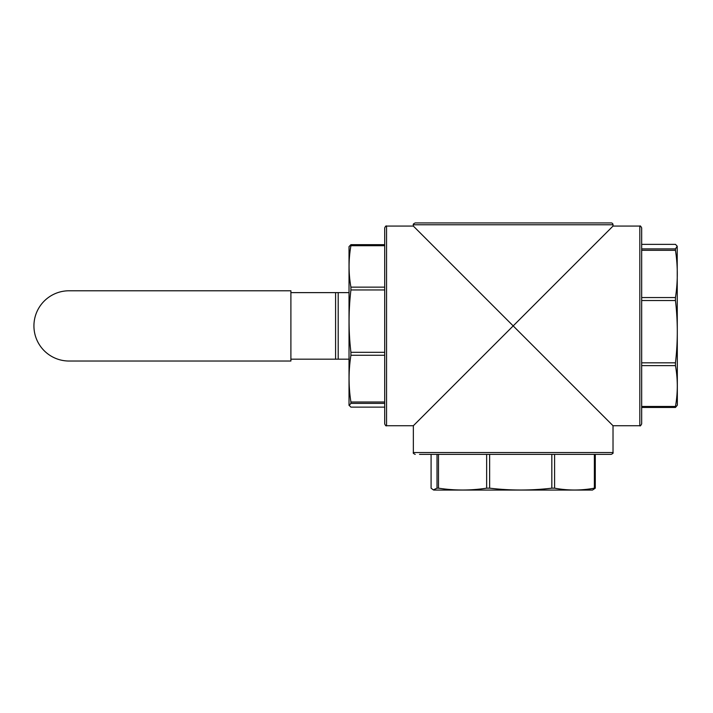 <?xml version="1.0" encoding="UTF-8"?>
<svg xmlns="http://www.w3.org/2000/svg" width="713" height="713" viewBox="0 0 713 713"><rect width="100%" height="100%" fill="white"/><g stroke="black" fill="none" stroke-linecap="round" stroke-linejoin="round"><path stroke-width="1.07" d="M290.895 361.028L290.895 290.779L69.054 290.779A35.124 35.124 0 0 0 33.93 325.903A35.124 35.124 0 0 0 69.054 361.028L290.895 361.028M290.895 292.624L335.582 292.624L335.582 359.183L338.194 359.183L338.194 292.624L335.582 292.624M338.194 292.624L349.022 292.624M335.582 359.183L290.895 359.183M349.022 359.183L338.194 359.183M641.673 244.354L675.461 244.354L677.216 246.199L675.461 248.89L641.673 248.89L641.673 244.354M641.673 250.299L675.461 250.299C677.903 266.047 677.903 281.804 675.461 297.562L641.673 297.562M641.673 300.529L675.461 300.529C677.903 321.296 677.903 342.062 675.461 362.837L641.673 362.837M641.673 407.462L675.461 407.462L677.35 405.18L677.216 246.199M675.461 406.472L641.673 406.472L641.673 365.626L675.461 365.626C677.903 379.245 677.903 392.863 675.461 406.472L675.461 407.462M641.673 418.914L641.673 423.887C640.746 425.706 640.122 426.321 639.819 425.732L639.819 226.074C640.185 225.566 640.8 226.181 641.673 227.919L641.673 418.914M675.461 362.837L675.461 365.626M675.461 297.562L675.461 300.529M675.461 248.89L675.461 250.299M595.284 488.173L594.366 488.173L594.366 454.386L551.826 454.386L551.826 488.173C531.096 490.624 510.365 490.624 489.635 488.173L486.649 488.173L486.649 454.386L437.016 454.386L437.016 488.173L433.335 489.893L433.905 490.072L592.467 490.072L595.284 488.173L595.284 454.386M594.366 488.173C581.104 490.624 567.851 490.624 554.589 488.173L554.589 454.386M489.635 488.173L489.635 454.386M486.649 488.173C470.589 490.624 454.537 490.624 438.486 488.173L438.486 454.386M433.335 489.893L431.089 488.173L431.089 454.386L437.016 454.386M384.699 227.919L384.699 244.675L350.912 244.675L349.022 246.627L349.022 405.18L350.912 407.132L384.699 407.132L384.699 423.887L384.699 227.919C385.483 226.217 386.098 225.602 386.553 226.074L386.553 425.732L413.353 425.732L513.191 325.903L613.02 425.732L613.02 452.541C613.483 452.987 612.868 453.602 611.166 454.386L419.511 454.386M438.486 488.173L437.016 488.173M554.589 488.173L551.826 488.173M384.699 407.132L384.699 403.38L350.912 403.38L350.912 402.007C348.47 386.428 348.47 370.849 350.912 355.27L384.699 355.27L384.699 352.311L350.912 352.311C348.47 331.527 348.47 310.743 350.912 289.959L384.699 289.959L384.699 352.311M349.129 405.545L350.912 403.38M384.699 355.27L384.699 402.007L350.912 402.007M350.912 245.7L384.699 245.7L384.699 287.143L350.912 287.143C348.47 273.329 348.47 259.514 350.912 245.7L350.912 244.675M350.912 289.959L350.912 287.143M350.912 355.27L350.912 352.311M483.993 296.706L486.061 298.783M540.311 298.783L542.379 296.706M613.02 226.074L513.191 325.903L413.353 226.074L413.353 224.782L613.02 224.782L613.02 226.074L639.819 226.074M613.02 224.782A1.845 1.845 0 0 0 611.166 222.928L415.207 222.928C413.478 223.757 412.863 224.381 413.353 224.782M613.02 452.541L413.353 452.541C412.889 452.987 413.504 453.602 415.207 454.386M386.553 425.732C386.098 426.222 385.483 425.608 384.699 423.887M413.353 425.732L413.353 452.541M613.02 425.732L639.819 425.732M386.553 226.074L413.353 226.074"/></g></svg>
